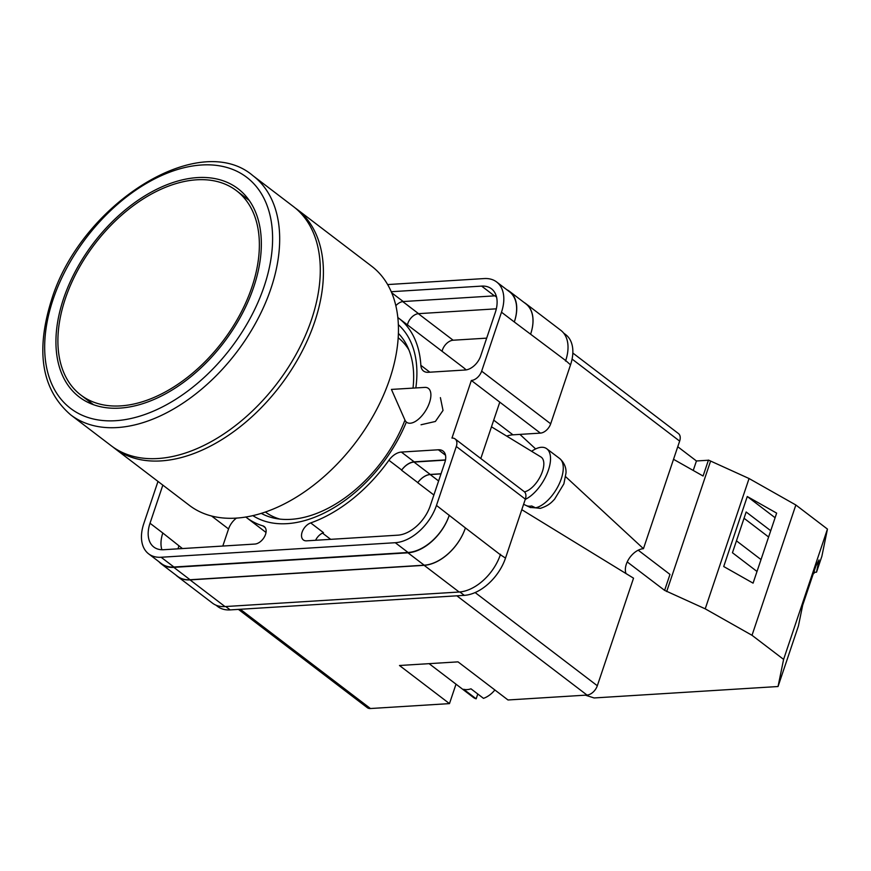 <?xml version="1.0" encoding="UTF-8"?>
<svg xmlns="http://www.w3.org/2000/svg" width="871" height="871" viewBox="0 0 871 871"><rect width="100%" height="100%" fill="white"/><g stroke="black" fill="none" stroke-linecap="round" stroke-linejoin="round"><path stroke-width="1.31" d="M406.365 422.043A120.176 75.2 127.3 0 1 287.049 523.656A120.176 75.2 127.3 0 1 252.797 515.599M261.202 513.335A113.622 71.106 -52.7 0 0 290.892 519.345A113.622 71.106 -52.7 0 0 404.961 420.094M421.041 424.765L435.391 421.466L443.023 410.437L440.399 397.633M563.646 333.07L565.693 334.627A40.295 25.215 127.3 0 1 570.527 364.851L565.693 360.561A40.295 25.215 127.3 0 1 565.529 361.04M506.704 436.099A32.739 20.49 127.3 0 1 512.954 434.825L540.39 433.116A10.071 6.304 127.3 0 0 550.69 423.796L570.527 364.851M456.306 446.485A10.071 6.304 -52.7 0 0 455.098 438.93L524.135 491.582A10.071 6.304 127.3 0 1 525.344 499.137L456.306 446.485L436.469 505.43A40.295 25.215 -52.7 0 1 395.271 542.709L161.124 557.255A40.295 25.215 -52.7 0 1 148.625 553.847A40.295 25.215 -52.7 0 1 143.791 523.623L157.989 481.423M215.866 605.116L217.663 606.488A40.295 25.215 127.3 0 0 230.162 609.907L464.308 595.35A40.295 25.215 127.3 0 0 505.507 558.082L525.344 499.137M480.803 458.538L499.78 402.141L471.353 380.464L451.962 438.08A10.071 6.304 -52.7 0 1 455.098 438.93M398.363 324.709A120.176 75.2 127.3 0 1 415.826 387.943M245.753 516.993A125.413 78.477 -52.7 0 0 246.591 517.635A125.413 78.477 -52.7 0 0 262.911 525.888A10.441 6.533 -52.7 0 1 264.272 526.574A10.441 6.533 -52.7 0 1 264.534 536.678A10.441 6.533 -52.7 0 1 254.855 544.059L163.661 549.721A31.726 19.859 -52.7 0 1 153.819 547.032A31.726 19.859 -52.7 0 1 150.008 523.242L162.833 485.125M397.797 535.175A31.726 19.859 -52.7 0 0 430.241 505.822L444.863 462.392A15.112 9.45 -52.7 0 0 443.045 451.058A15.112 9.45 -52.7 0 0 438.363 449.774L401.368 452.071A15.112 9.45 -52.7 0 0 388.901 460.269A125.413 78.477 -52.7 0 1 310.697 522.916A10.441 6.533 -52.7 0 0 302.52 531.07A10.441 6.533 -52.7 0 0 303.369 539.955A10.441 6.533 -52.7 0 0 306.603 540.837L397.797 535.175M429.849 372.2L420.856 365.341A15.112 9.45 -52.7 0 0 423.524 371.024A15.112 9.45 -52.7 0 0 428.216 372.298L465.212 370.001A15.112 9.45 -52.7 0 0 480.661 356.021L495.272 312.591A31.726 19.859 -52.7 0 0 491.462 288.791A31.726 19.859 -52.7 0 0 481.619 286.102L391.253 291.72M420.856 365.341A125.413 78.477 -52.7 0 0 398.689 318.187A125.413 78.477 -52.7 0 0 397.84 317.556M496.655 281.986L509.47 291.752A40.295 25.215 -52.7 0 1 514.304 321.976L501.489 312.21A40.295 25.215 -52.7 0 0 496.655 281.986A40.295 25.215 -52.7 0 0 484.156 278.568L387.649 284.567M471.353 380.464A10.071 6.304 -52.7 0 0 481.652 371.155L501.489 312.21M500.509 554.272A40.295 25.215 127.3 0 1 500.346 554.74L505.507 558.082M190.063 579.748L173.819 567.359A40.295 25.215 127.3 0 1 161.32 563.951L177.564 576.33A40.295 25.215 127.3 0 0 190.063 579.748L424.21 565.192A40.295 25.215 127.3 0 0 465.408 527.924L500.346 554.74A40.295 25.215 127.3 0 1 459.148 592.019L424.155 565.333L190.02 579.89A40.295 25.215 127.3 0 1 177.521 576.471A40.295 25.215 127.3 0 1 175.92 575.089M177.521 576.471L212.502 603.157A40.295 25.215 127.3 0 0 225.001 606.575L459.148 592.019M524.113 302.498A40.295 25.215 127.3 0 1 525.866 303.663L560.859 330.349A40.295 25.215 127.3 0 1 565.693 360.561L514.304 321.976M407.465 324.883A10.441 6.533 127.3 0 1 418.559 313.658L496.328 308.824M182.431 548.556L162.812 533.008A31.726 19.859 -52.7 0 0 161.875 549.753M178.043 548.828A31.726 19.859 127.3 0 1 178.947 545.725M310.697 522.916L323.5 532.682A10.441 6.533 -52.7 0 0 315.585 540.281M496.22 295.846A31.726 19.859 -52.7 0 0 494.434 295.868L481.619 286.102M395.848 305.688A10.441 6.533 -52.7 0 1 403.24 301.54L494.434 295.868M465.408 527.924L436.469 505.43M148.625 553.847L161.429 563.613A40.295 25.215 -52.7 0 0 173.928 567.021L408.074 552.475A40.295 25.215 -52.7 0 0 449.273 515.197M398.689 318.187L462.73 367.029A125.413 78.477 127.3 0 1 466.159 369.892M441.031 473.78L430.252 474.455A15.112 9.45 127.3 0 0 417.819 482.621A125.413 78.477 127.3 0 1 417.753 482.708A15.112 9.45 127.3 0 1 430.187 474.553L440.998 473.878M417.819 482.621L401.575 470.231A125.413 78.477 -52.7 0 0 401.716 470.035L388.901 460.269M445.506 459.899L414.171 461.837A15.112 9.45 -52.7 0 0 401.716 470.035M222.802 546.052L228.561 528.958A15.112 9.45 127.3 0 1 236.509 518.06M413.017 388.107A113.622 71.106 -52.7 0 0 398.406 333.419M161.32 563.951A40.295 25.215 127.3 0 1 158.947 561.719M173.819 567.359L407.966 552.813A40.295 25.215 127.3 0 0 449.164 515.534M506.802 289.716A40.295 25.215 127.3 0 1 509.579 291.415A40.295 25.215 127.3 0 1 514.413 321.639M401.575 470.231A15.112 9.45 127.3 0 1 414.008 462.066L445.473 460.106M509.579 291.415L525.823 303.805A40.295 25.215 127.3 0 1 530.657 334.029M465.354 528.066A40.295 25.215 127.3 0 1 424.155 565.333M525.866 303.663A40.295 25.215 127.3 0 1 530.7 333.887M442.087 351.285A10.441 6.533 127.3 0 1 453.138 340.223L486.671 338.144M409.359 423.23A20.142 9.744 121.4 0 1 407.018 422.522A20.142 9.744 121.4 0 1 404.917 420.007L391.427 389.413L424.798 387.399A20.142 9.744 121.4 0 1 425.647 387.399A20.142 9.744 121.4 0 1 427.988 388.118A20.142 9.744 121.4 0 1 429.49 402.609A20.142 9.744 121.4 0 1 409.359 423.23M525.246 499.421A30.224 14.611 -58.6 0 0 546.955 473.944A30.224 14.611 -58.6 0 0 546.759 448.761A30.224 14.611 -58.6 0 0 542.655 447.291A30.224 14.611 -58.6 0 0 531.637 451.298M546.759 448.761L559.715 458.56A28.601 13.827 121.4 0 1 558.649 485.114A28.601 13.827 121.4 0 1 535.556 507.826L531.702 505.975A29.026 14.034 121.4 0 1 528.871 506.182A29.026 14.034 121.4 0 1 526.4 505.615L530.243 507.455A28.601 13.827 121.4 0 1 529.971 507.336A28.601 13.827 121.4 0 1 529.71 507.205M524.494 491.886A20.142 9.744 -58.6 0 0 540.847 475.37A20.142 9.744 -58.6 0 0 540.924 456.97L491.484 426.823M535.6 507.847L530.243 507.455M535.556 507.826L540.314 508.37C549.645 505.376 552.203 501.5 554.522 499.29L563.875 483.851L566.019 472.877C566.008 471.559 566.651 464.82 559.715 458.56M585.356 695.167L594.12 697.954L778.043 686.522L783.606 659.391L827.45 529.089L821.886 556.231L816.519 572.182L814.886 572.291L813.176 574.043M778.043 686.522L798.435 625.933L802.681 605.193L815.887 565.998L819.034 559.933L816.519 572.182M770.726 530.722L746.153 511.996L732.446 552.737L757.008 571.474M775.092 517.733L747.274 496.514L776.649 513.128L753.077 583.145L723.714 566.531L747.274 496.514M708.406 460.226L696.441 460.977L677.758 446.736M827.45 529.089L795.854 504.995L749.06 478.527L708.45 460.073L703.082 476.023L673.533 459.311M783.606 659.391L752.011 635.297L705.216 608.829L664.606 590.364L627.218 561.926M627.305 561.926L627.49 561.36M664.606 590.364L669.973 574.414L638.225 550.2M666.685 591.551L710.54 461.249M752.011 635.297L795.854 504.995M705.216 608.829L749.06 478.527M696.441 460.977L693.24 470.46M744.041 518.267L768.614 537.004M814.004 571.616L814.886 572.291M736.452 540.837L761.014 559.574M189.366 505.354A150.345 94.079 -52.7 0 0 389.74 379.016A150.345 94.079 -52.7 0 0 371.699 266.254L296.663 209.029A150.345 94.079 127.3 0 1 314.703 321.791A150.345 94.079 127.3 0 1 114.33 448.13L189.366 505.354M265.339 511.985A109.55 68.548 -52.7 0 0 279.907 519.105M408.913 349.924A109.55 68.548 -52.7 0 0 398.199 337.774M65.347 298.644A128.429 80.372 -52.7 0 0 80.753 394.977A128.429 80.372 -52.7 0 0 251.926 287.049A128.429 80.372 -52.7 0 0 236.52 190.727A128.429 80.372 -52.7 0 0 65.347 298.644M253.755 286.94A130.955 81.95 -52.7 0 0 238.044 188.724A130.955 81.95 -52.7 0 0 63.518 298.764A130.955 81.95 -52.7 0 0 79.228 396.98A130.955 81.95 -52.7 0 0 253.755 286.94M70.595 414.781L111.205 445.745A150.345 94.079 -52.7 0 0 311.578 319.417A150.345 94.079 -52.7 0 0 293.538 206.656L252.928 175.681A150.345 94.079 127.3 0 1 270.968 288.443A150.345 94.079 127.3 0 1 70.595 414.781C41.764 389.729 35.384 351.525 51.443 300.19C80.295 204.903 198.73 129.213 252.928 175.681M494.891 689.974A20.142 12.608 -52.7 0 1 483.481 698.346L470.982 688.819A20.142 12.608 127.3 0 1 467.139 689.603A20.142 12.608 127.3 0 1 463.666 689.277L476.165 698.803A20.142 12.608 -52.7 0 1 473.378 697.431L429.098 663.658M240.298 609.275L370.447 708.526L449.469 703.616L399.484 665.498L458.015 661.862L508 699.979L587.021 695.069L456.872 595.818M475.12 592.552L597.321 685.749L633.533 578.17L521.794 509.687M597.321 685.749A10.071 6.304 127.3 0 1 587.021 695.069M456.012 684.181L449.469 703.616M370.447 708.526A10.071 6.304 127.3 0 1 367.322 707.677L238.436 609.395M572.835 353.027L678.444 433.551A10.071 6.304 127.3 0 1 679.652 441.107L572.084 359.081M565.715 476.753L643.451 548.686L679.652 441.107M643.451 548.686A16.745 10.485 -52.7 0 0 629.526 557.93A16.745 10.485 -52.7 0 0 626.009 573.564M519.922 434.389L535.632 448.924M477.776 694.002L476.165 698.803M550.69 423.796L481.652 371.155M540.39 433.116L499.78 402.141M408.074 552.475L395.271 542.709M173.928 567.021L161.124 557.255M403.24 301.54L391.678 292.732M330.686 539.345L322.499 533.106M433.889 495.011L417.753 482.708M414.171 461.837L401.368 452.071M445.527 455.239L438.363 449.774M265.296 527.706L262.911 525.888M162.812 533.008L150.008 523.242M228.561 528.958L211.522 515.97M424.21 565.192L407.966 552.813M430.252 474.455L414.008 462.066M496.546 297.065L494.946 295.846M418.559 313.658L402.729 301.595M225.001 606.575L190.02 579.89M438.603 480.966L430.187 474.553M453.138 340.223L418.32 313.68M230.162 609.907L225.731 606.521M464.308 595.35L459.855 591.964M493.726 420.149L512.954 434.825M53.087 299.406A145.305 90.932 -52.7 0 0 115.603 420.704A145.305 90.932 -52.7 0 0 264.185 286.287A145.305 90.932 -52.7 0 0 201.669 164.989A145.305 90.932 -52.7 0 0 53.087 299.406M266.014 532.442L246.591 517.635M530.537 507.597L523.613 504.287M112.762 446.899L114.33 448.13M295.062 207.853L296.663 209.029M93.469 404.677L80.753 394.977M249.237 200.417L236.52 190.727"/></g></svg>

